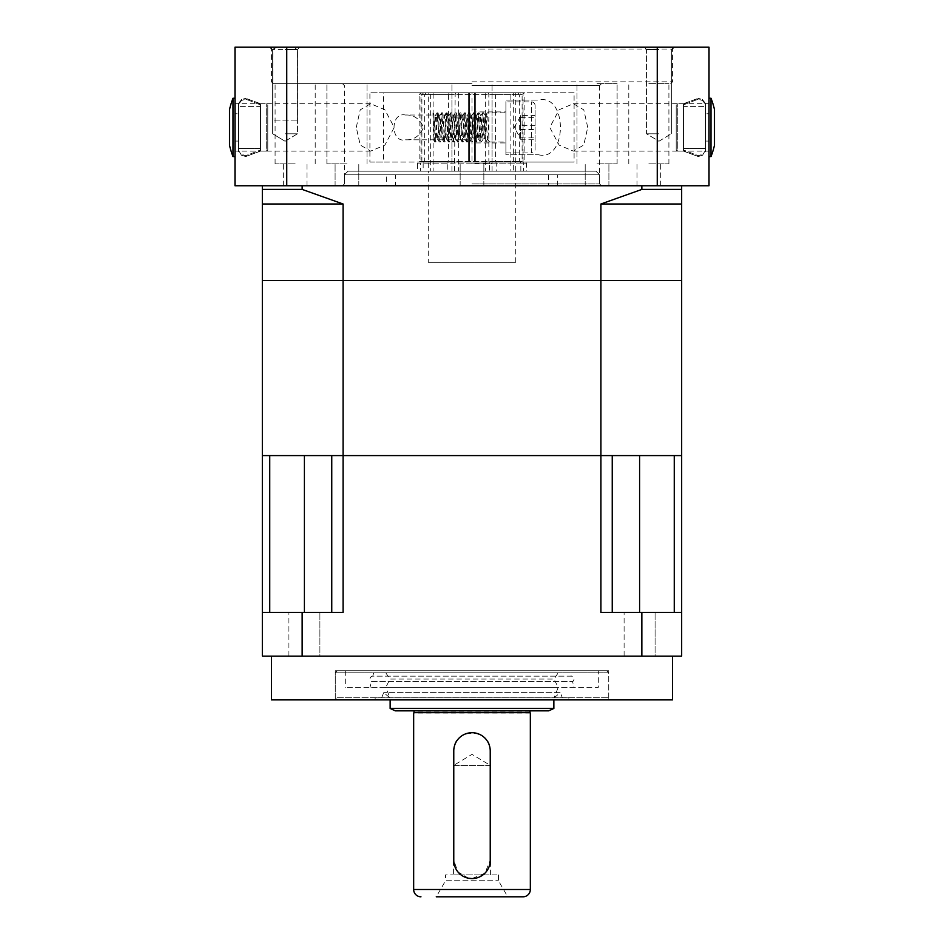 <?xml version="1.0" encoding="UTF-8"?>
<svg xmlns="http://www.w3.org/2000/svg" width="944" height="944" viewBox="0 0 944 944"><rect width="100%" height="100%" fill="white"/><g stroke="black" fill="none" stroke-linecap="round" stroke-linejoin="round"><path stroke-width="0.71" stroke-dasharray="4.72 3.54" d="M453.403 874.923L461.061 874.923L453.403 874.923L453.403 765.537L490.597 765.537L472 754.362L453.403 765.537L490.597 765.537L490.597 874.923L461.061 874.923L490.597 874.923M498.467 874.923L498.467 880.752L507.73 896.8L436.27 896.8L445.533 880.752L498.467 880.752L445.533 880.752L445.533 874.923L498.467 874.923L445.533 874.923M530.339 710.832L413.661 710.832L530.339 710.832M468.436 878.215L457.911 871.914L453.769 860.338L453.769 750.94C452.624 727.423 491.376 727.435 490.231 750.94A18.231 18.231 0 0 0 472 732.709A18.231 18.231 0 0 0 453.769 750.94L453.769 860.338A18.231 18.231 0 0 0 472 878.569A18.231 18.231 0 0 0 490.231 860.338L484.897 873.224L472 878.569A18.231 18.231 0 0 0 490.231 860.338L490.231 750.94L490.231 860.338M390.143 699.893L553.857 699.893L390.143 699.893M553.857 708.46L390.143 708.46M507.73 896.8L436.27 896.8L507.73 896.8M530.339 713.027L413.661 713.027M529.973 712.661L414.027 712.661M395.241 710.832L548.759 710.832M570.377 672.812L373.623 672.812L570.377 672.812L571.214 676.152L372.786 676.152A2.926 2.926 0 0 0 371.429 681.603L572.571 681.603L574.023 687.421L369.977 687.421L574.023 687.421M373.623 672.812L372.786 676.152L571.214 676.152A2.926 2.926 0 0 1 572.571 681.603L371.429 681.603L369.977 687.421M598.307 670.724L345.693 670.724L598.307 670.724L598.307 687.421L345.693 687.421L598.307 687.421M345.693 670.724L345.693 687.421M337.35 670.724L606.65 670.724L337.35 670.724L335.262 672.812L335.262 697.758L608.738 697.758L335.262 697.758L337.445 699.893L606.555 699.893L337.445 699.893M606.65 670.724L608.738 672.812L335.262 672.812L608.738 672.812L608.738 697.758L606.555 699.893M568.854 697.852L375.146 697.852L568.854 697.852L568.854 699.893L375.146 699.893L568.854 699.893M375.146 697.852L375.146 699.893M381.612 697.852L383.701 692.636L389.955 697.852L385.789 687.421L558.211 687.421L554.045 697.852L389.955 697.852L554.045 697.852L560.299 692.636L383.701 692.636L560.299 692.636L562.388 697.852L381.612 697.852L562.388 697.852M385.789 672.812L389.955 679.078L554.045 679.078L558.211 687.421L385.789 687.421L389.955 679.078L554.045 679.078L558.211 672.812L385.789 672.812L558.211 672.812M453.769 860.338A18.231 18.231 0 0 0 472 878.569M490.231 750.94A18.231 18.231 0 0 0 472 732.709A18.231 18.231 0 0 0 453.769 750.94M709.015 127.416L709.015 151.123L709.015 127.416M587.734 127.416L583.781 109.846L573.409 103.722L559.131 109.728L549.774 127.416L559.143 145.128L573.409 151.123L583.77 145.022L587.734 127.416M234.985 127.416L234.985 151.123L234.985 127.416M356.266 127.416L360.219 109.846L370.591 103.722L384.869 109.728L394.226 127.416L384.857 145.128L370.591 151.123L360.23 145.022L356.266 127.416M285.064 133.8L297.466 133.8L285.064 133.8M292.935 47.2L270.397 47.2L299.744 47.2L285.064 47.2L299.744 47.2L292.935 47.2L297.325 49.477L297.325 120.124L272.757 120.124L272.674 49.477L297.372 49.23L297.372 120.124L272.804 120.124M658.936 47.2L644.256 47.2L658.936 47.2M658.936 49.477L646.534 49.477L658.936 49.477M658.936 133.8L646.534 133.8L658.936 133.8M285.064 49.477L297.466 49.477L285.064 49.477M277.206 47.2L272.757 49.23L272.757 120.124M597.045 83.662L617.105 83.662L597.045 83.662M597.045 163.878L617.105 163.878L597.045 163.878M648.847 83.662L668.907 83.662L648.847 83.662M648.847 163.878L668.907 163.878L648.847 163.878M472 83.662L273.276 83.662L472 83.662M472 163.878L492.06 163.878L472 163.878M346.955 83.662L326.895 83.662L346.955 83.662M346.955 163.878L326.895 163.878L346.955 163.878M295.153 83.662L275.093 83.662L295.153 83.662M295.153 163.878L275.093 163.878L295.153 163.878M472 49.029L672.553 49.029L472 49.029M472 47.2L674.37 47.2L472 47.2M472 185.756L601.446 185.756L472 185.756M472 183.938L599.617 183.938L472 183.938M472 85.491L599.711 85.491L472 85.491M346.955 185.756L335.096 185.756L346.955 185.756M295.153 185.756L307.001 185.756L295.153 185.756M597.045 185.756L608.904 185.756L597.045 185.756M648.847 185.756L660.694 185.756L648.847 185.756M286.74 185.756L234.985 185.756L234.985 47.2L286.74 47.2L286.74 185.756L657.26 185.756L657.26 47.2L286.74 47.2M657.26 47.2L709.015 47.2L709.015 185.756L657.26 185.756M428.246 262.338L515.754 262.338L428.246 262.338L428.246 171.171L515.754 171.171L428.246 171.171L451.928 171.171L447.798 171.171L447.798 163.159L417.484 163.159L420.363 163.159L421.885 161.33L421.885 94.601L423.573 92.783L430.322 92.783L428.246 92.783L428.246 171.171L430.322 171.171L430.322 92.783M515.754 262.338L515.754 171.171L492.072 171.171L496.202 171.171L496.202 163.159L526.516 163.159L523.637 163.159L522.115 161.33L522.115 94.601L520.427 92.783L513.678 92.783L515.754 92.783L515.754 171.171L513.678 171.171L513.678 92.783M595.971 171.171L348.029 171.171L595.971 171.171L599.617 174.817L344.383 174.817L599.617 174.817L599.617 185.756L344.383 185.756L599.617 185.756M348.029 171.171L344.383 174.817L344.383 185.756M681.662 185.756L681.662 189.414L641.849 189.414L641.849 185.756L681.662 185.756L262.338 185.756L302.151 185.756L302.151 189.414L262.338 189.414L262.338 185.756M681.662 189.414L681.662 203.998L600.915 203.998L641.849 189.414M681.662 203.998L681.662 280.569L600.915 280.569L600.915 203.998M302.151 189.414L343.085 203.998L262.338 203.998L262.338 189.414M343.085 203.998L343.085 280.569L262.338 280.569L262.338 203.998M343.085 280.569L681.662 280.569L681.662 455.586L612.243 455.586L674.264 455.586L674.264 612.385L612.243 612.385L612.243 455.586L600.915 455.586L600.915 280.569L262.338 280.569L262.338 455.586L343.085 455.586L343.085 280.569M302.151 185.756L641.849 185.756M386.308 185.756L557.692 185.756L386.308 185.756L386.308 174.817L557.692 174.817L386.308 174.817M557.692 185.756L557.692 174.817M395.371 174.817L548.629 174.817L395.371 174.817L395.371 185.756L548.629 185.756L395.371 185.756M548.629 174.817L548.629 185.756M260.52 151.123L245.77 156.539L241.593 155.3L238.631 151.559L238.631 150.509L241.593 155.3L245.77 156.539L260.52 151.052L260.52 103.793L245.77 98.294L260.52 103.722L260.52 106.389L238.631 106.389L260.509 106.389L260.509 149.978L260.52 148.444L238.631 148.444L238.631 106.389L238.631 148.444L260.52 148.444L260.52 151.123L266.715 151.123L266.715 103.722L266.715 151.123L267.801 150.025L267.801 104.808L267.801 150.025M260.52 103.722L266.715 103.722L267.801 104.808M229.522 145.258L229.522 109.575M233.003 156.586L233.003 98.247M234.985 98.247L234.985 156.586L234.985 98.247M260.509 104.867L245.77 99.167L260.509 104.867L260.509 149.978L245.77 155.677L241.593 154.391L245.77 155.677L260.509 149.978L260.509 104.867M241.593 99.545L238.631 104.336L241.593 100.453L245.77 99.167L241.593 100.453L238.631 104.336L238.631 150.509L238.631 103.274L238.631 151.559L238.631 103.274L241.593 99.545L241.593 100.453L241.593 99.545L245.77 98.294L241.593 99.545M234.985 141.069L234.985 113.764L238.631 113.764L234.985 113.764L234.985 141.069L238.631 141.069L234.985 141.069L234.985 113.764L234.985 141.069M260.52 103.793L260.52 151.052L260.52 103.793M683.48 151.123L698.23 156.539L702.407 155.3L705.369 151.559L705.369 150.509L702.407 155.3L698.23 156.539L683.48 151.052L683.48 103.793L698.23 98.294L683.48 103.722L683.48 106.389L705.369 106.389L683.491 106.389L683.491 149.978L683.48 148.444L705.369 148.444L705.369 106.389L705.369 148.444L683.48 148.444L683.48 151.123L677.285 151.123L677.285 103.722L677.285 151.123L676.199 150.025L676.199 104.808L676.199 150.025M683.48 103.722L677.285 103.722L676.199 104.808M714.478 109.575L714.478 145.258M710.997 98.247L710.997 156.586M709.015 98.247L709.015 156.586L709.015 98.247M683.491 104.867L698.23 99.167L683.491 104.867L683.491 149.978L698.23 155.677L702.407 154.391L698.23 155.677L683.491 149.978L683.491 104.867M702.407 99.545L705.369 104.336L702.407 100.453L698.23 99.167L702.407 100.453L705.369 104.336L705.369 150.509L705.369 103.274L705.369 151.559L705.369 103.274L702.407 99.545L702.407 100.453L702.407 99.545L698.23 98.294L702.407 99.545M709.015 141.069L709.015 113.764L705.369 113.764L709.015 113.764L709.015 141.069L705.369 141.069L709.015 141.069L709.015 113.764L709.015 141.069M683.48 103.793L683.48 151.052L683.48 103.793M468.377 92.783L468.354 162.061L369.906 162.061L369.906 92.783L468.354 92.783L468.354 162.061L468.377 92.783L420.953 92.783L523.047 92.783L475.623 92.783L475.646 162.061L574.094 162.061L574.094 92.783L475.646 92.783L475.646 162.061L475.623 92.783M468.377 162.061L420.953 162.061L420.953 92.783L423.573 92.783M405.519 115.026C413.708 114.613 419.726 118.755 423.573 127.452C419.702 136.089 413.684 140.219 405.519 139.818C390.226 143.264 390.191 111.604 405.519 115.026L468.354 115.026L468.354 139.818L468.354 115.026M405.519 139.818L468.354 139.818M475.646 111.923L475.646 142.922L475.646 111.923L505.913 111.923L505.913 142.922L505.913 111.923M475.646 142.922L505.913 142.922M369.906 162.061L383.583 162.061L383.583 92.783L369.906 92.783M538.481 154.769C567.639 161.813 567.781 93.173 538.481 100.076L505.913 100.076L505.913 154.769L538.481 154.769L505.913 154.769L505.913 100.076L538.481 100.076M574.094 92.783L472 92.783L472 162.061L574.094 162.061M472 162.061L383.583 162.061M420.953 162.061L475.623 162.061M472 92.783L383.583 92.783M469.451 92.783L469.451 162.061L469.451 92.783M474.549 92.783L474.549 162.061L474.549 92.783M474.572 162.061L474.572 92.783M469.428 162.061L469.428 92.783M520.498 116.478L514.185 127.416L520.498 138.355L520.498 116.478L520.498 125.34L535.083 125.34L535.083 139.252L535.083 125.34M535.083 105.539A3.646 3.646 0 0 0 531.437 101.893L505.913 101.893L505.913 152.94L531.437 152.94L531.437 101.893L531.437 152.94A3.646 3.646 0 0 0 535.083 149.294L535.083 105.539L535.083 149.294M432.989 112.832L432.989 115.581C433.579 122.862 434.205 142.792 434.806 142.001C435.562 142.91 436.329 111.935 437.084 112.832C437.851 111.935 438.606 142.91 439.361 142.001C440.128 142.91 440.883 111.935 441.639 112.832C442.406 111.935 443.161 142.91 443.928 142.001C444.683 142.91 445.438 111.935 446.205 112.832C446.96 111.935 447.727 142.91 448.483 142.001C449.238 142.91 450.005 111.935 450.76 112.832C451.515 111.935 452.282 142.91 453.037 142.001C453.793 142.91 454.56 111.935 455.315 112.832C456.082 111.935 456.837 142.91 457.592 142.001C458.359 142.91 459.114 111.935 459.881 112.832C460.637 111.935 461.392 142.91 462.159 142.001C462.914 142.91 463.669 111.935 464.436 112.832C465.191 111.935 465.958 142.91 466.714 142.001C467.469 142.91 468.236 111.935 468.991 112.832C469.746 111.935 470.513 142.91 471.268 142.001C472.035 142.91 472.791 111.935 473.546 112.832C474.313 111.935 475.068 142.91 475.823 142.001C476.59 142.91 477.345 111.935 478.112 112.832C478.868 111.935 479.623 142.91 480.39 142.001C481.145 142.91 481.912 111.935 482.667 112.832C483.422 111.935 484.189 142.91 484.945 142.001L485.853 142.001L487.682 139.122L489.499 142.001L505.913 142.001L505.913 112.832L505.913 142.001M432.989 139.122L435.267 115.711L437.544 139.122L439.821 115.711L442.099 139.122L444.376 115.711L446.654 139.122L448.931 115.711L451.149 139.075L453.498 115.711L455.704 139.075L458.052 115.711L460.259 139.075L462.607 115.711L464.826 139.075L467.174 115.711L469.38 139.075L471.729 115.711L473.935 139.075L476.283 115.711L478.632 139.075L480.838 115.711L483.057 139.075L484.945 142.001C485.7 142.91 486.467 111.935 487.222 112.832C487.977 111.935 488.744 142.91 489.499 142.001L485.853 142.001C485.098 142.91 484.331 111.935 483.576 112.832L485.464 115.77L487.682 139.122M480.779 115.77L482.608 112.879L483.576 112.832C482.821 111.935 482.054 142.91 481.298 142.001L483.186 139.075L485.464 115.77M487.611 139.075L489.499 142.001M485.334 115.77L487.222 112.832L505.913 112.832M433.048 139.075L434.806 142.001L435.774 141.966L437.615 139.075M435.196 115.77L437.037 112.879L437.992 112.832C437.237 111.935 436.482 142.91 435.715 142.001C434.96 142.91 434.205 111.935 433.438 112.832L435.326 115.77M437.473 139.075L439.361 142.001L440.329 141.966L442.17 139.075M439.751 115.77L441.591 112.879L442.559 112.832C441.792 111.935 441.037 142.91 440.282 142.001C439.515 142.91 438.759 111.935 437.992 112.832L439.892 115.77M442.028 139.075L443.928 142.001L444.884 141.966L446.724 139.075M444.317 115.77L446.146 112.879L447.114 112.832C446.359 111.935 445.592 142.91 444.836 142.001C444.069 142.91 443.314 111.935 442.559 112.832L444.447 115.77M446.595 139.075L448.483 142.001L449.45 141.966L451.279 139.075M448.872 115.77L450.701 112.879L451.669 112.832C450.913 111.935 450.146 142.91 449.391 142.001C448.636 142.91 447.869 111.935 447.114 112.832L449.002 115.77M451.149 139.075L453.037 142.001L454.005 141.966L455.846 139.075M453.427 115.77L455.268 112.879L456.235 112.832C455.468 111.935 454.713 142.91 453.946 142.001C453.191 142.91 452.436 111.935 451.669 112.832L453.557 115.77M455.704 139.075L457.592 142.001L458.56 141.966L460.401 139.075M457.982 115.77L459.822 112.879L460.79 112.832C460.023 111.935 459.268 142.91 458.513 142.001C457.746 142.91 456.99 111.935 456.235 112.832L458.123 115.77M460.259 139.075L462.159 142.001L463.115 141.966L464.955 139.075M462.548 115.77L464.377 112.879L465.345 112.832C464.59 111.935 463.823 142.91 463.067 142.001C462.312 142.91 461.545 111.935 460.79 112.832L462.678 115.77M464.826 139.075L466.714 142.001L467.681 141.966L469.51 139.075M467.103 115.77L468.944 112.879L469.9 112.832C469.144 111.935 468.389 142.91 467.622 142.001C466.867 142.91 466.1 111.935 465.345 112.832L467.233 115.77M469.38 139.075L471.268 142.001L472.236 141.966L474.077 139.075M471.658 115.77L473.499 112.879L474.466 112.832C473.699 111.935 472.944 142.91 472.177 142.001C471.422 142.91 470.667 111.935 469.9 112.832L471.799 115.77M473.935 139.075L475.823 142.001L476.791 141.966L478.632 139.075M476.213 115.77L478.053 112.879L479.021 112.832C478.254 111.935 477.499 142.91 476.744 142.001C475.977 142.91 475.221 111.935 474.466 112.832L476.354 115.77M478.502 139.075L480.331 141.966L481.298 142.001C480.543 142.91 479.776 111.935 479.021 112.832L480.909 115.77M505.913 152.94L505.913 101.893M520.498 115.593L520.498 139.252L520.498 115.593L535.083 115.593M520.498 117.67L535.083 117.67M520.498 129.505L535.083 129.505M520.498 139.252L535.083 139.252M520.498 137.163L535.083 137.163M520.498 125.34L520.498 138.355M451.928 171.171L451.928 92.783L420.953 92.783L419.124 94.601L421.885 94.601M451.928 92.783L428.246 92.783M449.132 92.783L448.424 94.601L419.124 94.601L419.124 161.33L421.885 161.33M448.424 94.601L448.424 161.33L419.124 161.33L417.484 163.159L417.484 171.171L447.798 171.171M448.424 161.33L447.798 163.159M430.322 171.171L420.363 171.171L420.363 163.159M420.363 171.171L417.484 171.171M454.536 171.171L455.161 94.601L455.869 92.783L517.642 92.783L519.33 94.601L519.33 161.33L520.84 163.159L520.84 171.171L454.536 171.171L458.666 171.171L458.666 92.783M520.84 163.159L454.536 163.159M458.666 171.171L510.881 171.171L510.881 92.783M519.33 161.33L455.161 161.33M519.33 94.601L455.161 94.601M517.642 92.783L455.869 92.783M510.881 171.171L520.84 171.171M492.072 171.171L492.072 92.783L494.868 92.783L495.576 94.601L495.576 161.33L496.202 163.159M495.576 161.33L522.115 161.33M495.576 94.601L522.115 94.601M494.868 92.783L520.427 92.783M492.072 92.783L515.754 92.783M513.678 171.171L523.637 171.171L523.637 163.159M523.637 171.171L496.202 171.171M489.464 163.159L488.839 161.33L488.839 94.601L488.131 92.783L426.358 92.783L424.67 94.601L424.67 161.33L423.16 163.159L489.464 163.159L489.464 171.171L485.334 171.171L485.334 92.783M424.67 161.33L488.839 161.33M424.67 94.601L488.839 94.601M426.358 92.783L488.131 92.783M423.16 163.159L423.16 171.171L433.119 171.171L433.119 92.783M485.334 171.171L433.119 171.171M489.464 171.171L423.16 171.171M269.736 612.385L262.338 612.385L269.736 612.385L269.736 455.586L262.338 455.586L262.338 656.139L302.151 656.139L302.151 612.385L343.085 612.385L269.736 612.385L343.085 612.385L343.085 455.586L681.662 455.586L681.662 612.385L600.915 612.385L612.243 612.385L612.243 455.586L612.243 612.385L674.264 612.385M624.102 656.139L624.102 612.385L655.089 612.385L624.102 612.385L655.089 612.385L624.102 612.385L624.102 656.139L655.089 656.139L655.089 612.385L655.089 656.139L624.102 656.139M288.911 656.139L288.911 612.385L319.898 612.385L288.911 612.385L319.898 612.385L288.911 612.385L288.911 656.139L319.898 656.139L319.898 612.385L319.898 656.139L288.911 656.139M608.738 670.724L335.262 670.724L608.738 670.724L608.738 699.893L335.262 699.893L608.738 699.893M335.262 670.724L335.262 699.893M672.553 656.139L271.447 656.139L672.553 656.139M271.447 699.893L672.553 699.893M641.849 612.385L641.849 656.139L302.151 656.139M641.849 656.139L681.662 656.139L681.662 612.385M331.757 612.385L331.757 455.586L304.405 455.586L331.757 455.586L331.757 612.385M269.736 455.586L304.405 455.586L269.736 455.586M612.243 612.385L600.915 612.385L600.915 455.586L331.757 455.586M302.151 612.385L262.338 612.385M529.973 711.198L414.027 711.198M530.339 889.508L413.661 889.508M472 81.845L672.553 81.845L472 81.845M245.77 99.167L245.77 98.294L245.77 99.167M245.77 155.677L245.77 156.539L245.77 155.677M698.23 99.167L698.23 98.294L698.23 99.167M698.23 155.677L698.23 156.539L698.23 155.677M639.595 612.385L639.595 455.586M304.405 612.385L304.405 455.586M573.409 103.722L709.015 103.722M370.591 103.722L234.985 103.722M285.064 141.246L297.466 133.8L297.466 49.477L299.744 47.2L297.466 49.477L297.466 133.8L285.064 141.246L272.674 133.8L272.674 49.477L270.397 47.2L272.674 49.477L272.674 133.8L285.064 141.246M671.326 49.477L673.603 47.2L671.326 49.477L671.326 133.8L671.326 49.477M658.936 141.246L671.326 133.8L658.936 141.246L646.534 133.8L646.534 49.477L644.256 47.2L646.534 49.477L646.534 133.8L658.936 141.246M617.105 163.878L617.105 83.662L617.105 163.878M668.907 163.878L668.907 83.662M492.06 163.878L492.06 83.662L492.06 163.878M367.004 163.878L367.004 83.662L367.004 163.878M315.202 163.878L315.202 83.662M670.724 83.662L672.553 81.845L672.553 49.029L674.37 47.2M599.617 85.491L599.617 183.938L601.446 185.756M599.711 85.491L601.529 83.662M483.847 185.756L483.847 163.878L483.847 185.756M358.803 185.756L358.803 163.878L358.803 185.756M307.001 185.756L307.001 163.878M608.904 185.756L608.904 163.878L608.904 185.756M660.694 185.756L660.694 163.878M585.197 185.756L585.197 163.878L585.197 185.756M636.999 185.756L636.999 163.878M460.153 185.756L460.153 163.878L460.153 185.756M335.096 185.756L335.096 163.878L335.096 185.756M283.306 185.756L283.306 163.878M269.63 47.2L271.447 49.029L271.447 81.845L273.276 83.662M344.289 85.491L342.471 83.662M342.554 185.756L344.383 183.938L344.383 85.491M451.94 163.878L451.94 83.662L451.94 163.878M326.895 163.878L326.895 83.662L326.895 163.878M275.093 163.878L275.093 83.662M576.996 163.878L576.996 83.662L576.996 163.878M628.798 163.878L628.798 83.662M370.591 151.123L234.985 151.123M573.409 151.123L709.015 151.123M523.047 162.061L523.047 92.783L524.876 94.601L524.876 161.33L526.516 163.159L526.516 171.171"/><path stroke-width="1.42" d="M553.857 708.46L548.759 710.832L395.241 710.832L390.143 708.46L553.857 708.46L553.857 699.893M413.661 710.832L530.339 710.832M414.027 711.198L414.027 712.661L529.973 712.661L529.973 711.198M414.027 712.661L529.973 712.661M490.231 750.94L490.231 860.338L490.231 750.94A18.231 18.231 0 0 0 472 732.709A18.231 18.231 0 0 0 453.769 750.94L453.769 860.338A18.231 18.231 0 0 0 472 878.569L468.436 878.215M436.27 896.8L523.047 896.8A7.292 7.292 0 0 0 530.339 889.508L530.339 713.027M420.953 896.8A7.292 7.292 0 0 1 413.661 889.508L413.661 713.027M390.143 708.46L390.143 699.893M523.047 896.8L507.73 896.8M453.769 860.338L453.769 750.94M472 878.569A18.231 18.231 0 0 0 490.231 860.338M657.26 185.756L709.015 185.756L709.015 47.2L657.26 47.2L657.26 185.756L286.74 185.756L286.74 47.2L657.26 47.2M286.74 47.2L234.985 47.2L234.985 185.756L286.74 185.756M641.849 185.756L641.849 189.414L600.915 203.998L600.915 280.569L681.662 280.569L681.662 185.756M600.915 203.998L681.662 203.998M641.849 189.414L681.662 189.414M262.338 185.756L262.338 189.414L302.151 189.414L302.151 185.756M262.338 189.414L262.338 203.998L343.085 203.998L302.151 189.414M674.264 612.385L674.264 455.586L681.662 455.586L681.662 280.569L343.085 280.569L343.085 203.998M331.757 455.586L331.757 612.385L331.757 455.586L343.085 455.586L343.085 280.569L600.915 280.569L600.915 612.385L681.662 612.385L681.662 455.586L262.338 455.586L262.338 280.569L343.085 280.569L262.338 280.569L262.338 203.998M233.003 156.586L233.003 98.247A80.216 80.216 0 0 0 229.522 109.575L229.522 145.258A80.216 80.216 0 0 0 233.003 156.586L234.985 156.586M233.003 98.247L234.985 98.247M709.015 156.586L710.997 156.586A80.216 80.216 0 0 0 714.478 145.258L714.478 109.575A80.216 80.216 0 0 0 710.997 98.247L709.015 98.247M710.997 156.586L710.997 98.247M672.553 656.139L672.553 699.893L271.447 699.893L271.447 656.139M681.662 612.385L681.662 656.139L641.849 656.139L641.849 612.385M302.151 656.139L262.338 656.139L262.338 612.385L302.151 612.385L302.151 656.139L641.849 656.139M612.243 612.385L612.243 455.586L343.085 455.586L343.085 612.385L302.151 612.385M269.736 612.385L269.736 455.586L262.338 455.586L262.338 612.385M413.661 889.508L530.339 889.508M639.595 612.385L639.595 455.586M304.405 612.385L304.405 455.586"/></g></svg>
